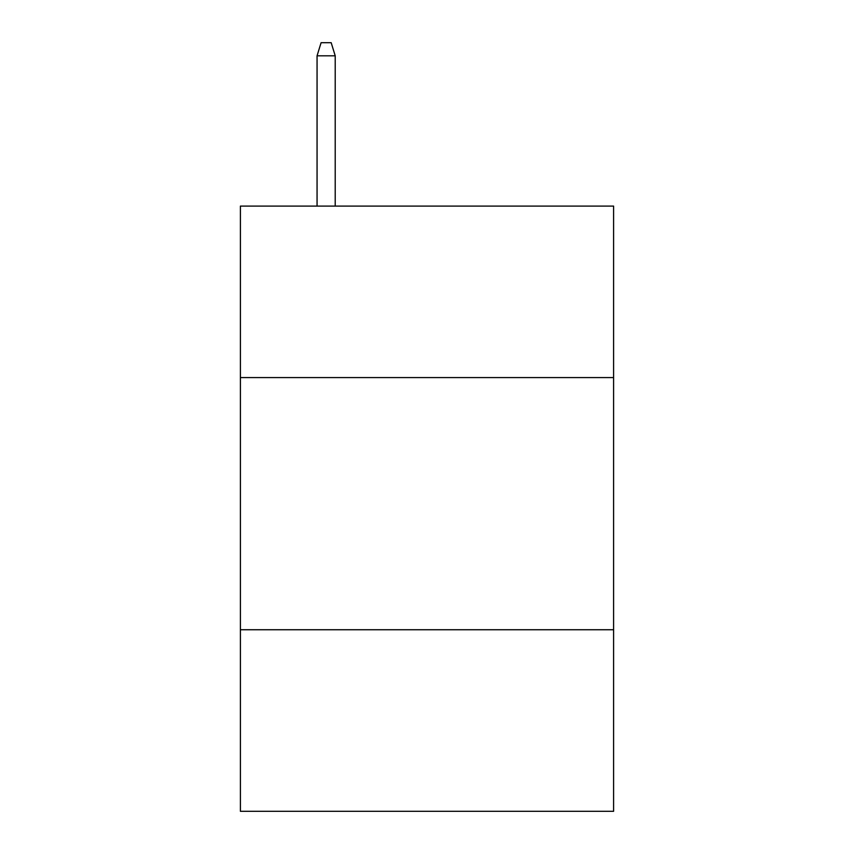 <?xml version="1.0" encoding="UTF-8"?>
<svg xmlns="http://www.w3.org/2000/svg" width="854" height="854" viewBox="0 0 854 854"><rect width="100%" height="100%" fill="white"/><g stroke="black" fill="none" stroke-linecap="round" stroke-linejoin="round"><path stroke-width="1.28" d="M613.599 377.575L613.599 206.102L240.401 206.102L240.401 377.575L613.599 377.575L613.599 811.3L240.401 811.3L240.401 377.575M613.599 629.74L240.401 629.74M335.216 206.102L335.216 55.809L317.058 55.809L317.058 206.102M317.058 55.809L321.093 42.7L331.181 42.7L335.216 55.809"/></g></svg>

